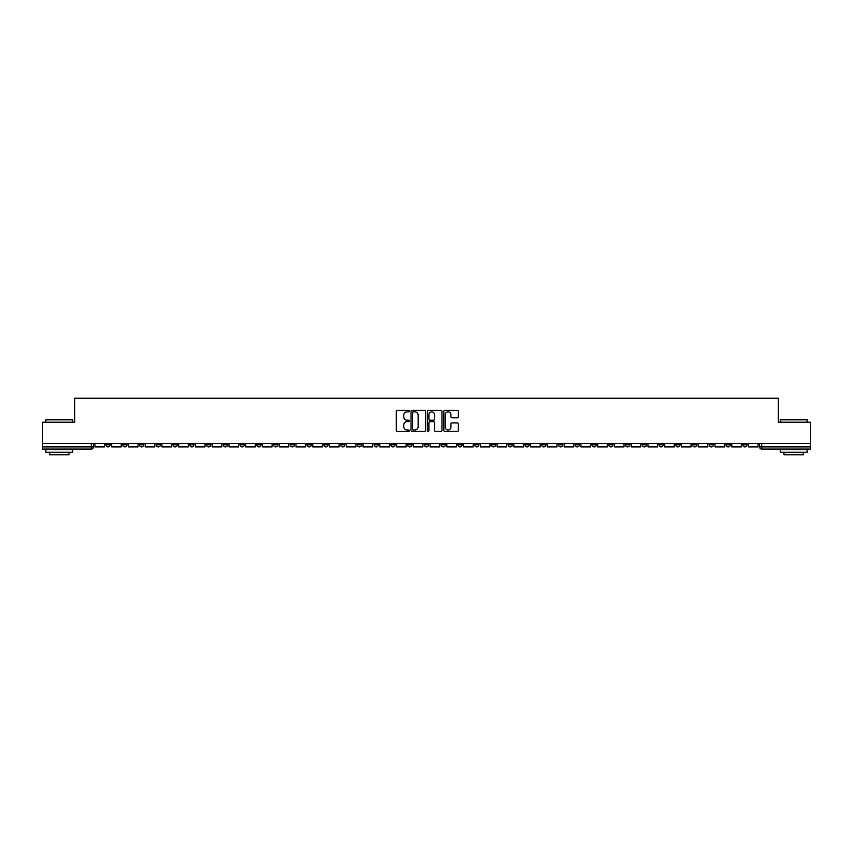 <?xml version="1.0" encoding="UTF-8"?>
<svg xmlns="http://www.w3.org/2000/svg" width="853" height="853" viewBox="0 0 853 853"><rect width="100%" height="100%" fill="white"/><g stroke="black" fill="none" stroke-linecap="round" stroke-linejoin="round"><path stroke-width="1.28" d="M409.312 411.103A0.736 0.736 0 0 0 408.576 410.368L397.37 410.368A1.056 1.056 0 0 0 396.314 411.423L396.314 430.402A1.056 1.056 0 0 0 397.37 431.458L408.576 431.458A0.736 0.736 0 0 0 409.312 430.722A0.736 0.736 0 0 0 408.576 429.987L407.126 429.987A3.369 3.369 0 0 1 403.746 426.607L403.746 425.029A3.369 3.369 0 0 1 407.126 421.649L408.576 421.649A0.736 0.736 0 0 0 409.312 420.913A0.736 0.736 0 0 0 408.576 420.177L407.126 420.177A3.369 3.369 0 0 1 403.746 416.797L403.746 415.219A3.369 3.369 0 0 1 407.126 411.85L408.576 411.85A0.736 0.736 0 0 0 409.312 411.103M658.985 443.581L658.985 444.765L663.282 444.765A2.154 2.154 0 0 1 661.128 446.908A2.154 2.154 0 0 1 658.985 444.765L658.985 443.581M558.427 443.581L558.427 444.765L562.724 444.765A2.154 2.154 0 0 1 560.57 446.908A2.154 2.154 0 0 1 558.427 444.765L558.427 443.581M541.666 443.581L541.666 444.765L545.963 444.765A2.154 2.154 0 0 1 543.819 446.908A2.154 2.154 0 0 1 541.666 444.765L541.666 443.581M441.108 443.581L441.108 444.765L445.405 444.765A2.154 2.154 0 0 1 443.261 446.908A2.154 2.154 0 0 1 441.108 444.765L441.108 443.581M424.346 443.581L424.346 444.765L428.654 444.765A2.154 2.154 0 0 1 426.5 446.908A2.154 2.154 0 0 1 424.346 444.765L424.346 443.581M407.595 443.581L407.595 444.765L411.892 444.765A2.154 2.154 0 0 1 409.739 446.908A2.154 2.154 0 0 1 407.595 444.765L407.595 443.581M374.072 443.581L374.072 444.765L378.369 444.765A2.154 2.154 0 0 1 376.226 446.908A2.154 2.154 0 0 1 374.072 444.765L374.072 443.581M340.56 444.765L340.56 443.581L340.56 444.765A2.154 2.154 0 0 0 342.703 446.908A2.154 2.154 0 0 1 340.56 444.765L344.857 444.765A2.154 2.154 0 0 1 342.703 446.908A2.154 2.154 0 0 0 344.857 444.765L344.857 443.581L344.857 444.765M323.799 444.765L323.799 443.581L323.799 444.765A2.154 2.154 0 0 0 325.942 446.908A2.154 2.154 0 0 1 323.799 444.765L328.096 444.765A2.154 2.154 0 0 1 325.942 446.908M307.037 444.765L307.037 443.581L307.037 444.765A2.154 2.154 0 0 0 309.181 446.908A2.154 2.154 0 0 1 307.037 444.765L311.334 444.765A2.154 2.154 0 0 1 309.181 446.908A2.154 2.154 0 0 0 311.334 444.765L311.334 443.581L311.334 444.765M290.276 443.581L290.276 444.765L294.573 444.765A2.154 2.154 0 0 1 292.43 446.908A2.154 2.154 0 0 1 290.276 444.765L290.276 443.581M273.514 443.581L273.514 444.765L277.811 444.765A2.154 2.154 0 0 1 275.668 446.908A2.154 2.154 0 0 1 273.514 444.765L273.514 443.581M256.764 443.581L256.764 444.765L261.061 444.765A2.154 2.154 0 0 1 258.907 446.908A2.154 2.154 0 0 1 256.764 444.765L256.764 443.581M240.002 444.765L240.002 443.581L240.002 444.765A2.154 2.154 0 0 0 242.145 446.908A2.154 2.154 0 0 1 240.002 444.765L244.299 444.765A2.154 2.154 0 0 1 242.145 446.908M206.479 444.765L206.479 443.581L206.479 444.765A2.154 2.154 0 0 0 208.633 446.908A2.154 2.154 0 0 1 206.479 444.765L210.776 444.765A2.154 2.154 0 0 1 208.633 446.908A2.154 2.154 0 0 0 210.776 444.765L210.776 443.581L210.776 444.765M189.718 444.765L189.718 443.581L189.718 444.765A2.154 2.154 0 0 0 191.872 446.908A2.154 2.154 0 0 1 189.718 444.765L194.015 444.765A2.154 2.154 0 0 1 191.872 446.908A2.154 2.154 0 0 0 194.015 444.765L194.015 443.581L194.015 444.765M172.967 444.765L172.967 443.581L172.967 444.765A2.154 2.154 0 0 0 175.11 446.908A2.154 2.154 0 0 1 172.967 444.765L177.264 444.765A2.154 2.154 0 0 1 175.11 446.908A2.154 2.154 0 0 0 177.264 444.765L177.264 443.581L177.264 444.765M156.206 444.765L156.206 443.581L156.206 444.765A2.154 2.154 0 0 0 158.349 446.908A2.154 2.154 0 0 1 156.206 444.765L160.503 444.765A2.154 2.154 0 0 1 158.349 446.908M139.444 444.765L139.444 443.581L139.444 444.765A2.154 2.154 0 0 0 141.598 446.908A2.154 2.154 0 0 1 139.444 444.765L143.741 444.765A2.154 2.154 0 0 1 141.598 446.908A2.154 2.154 0 0 0 143.741 444.765L143.741 443.581L143.741 444.765M122.683 444.765L122.683 443.581L122.683 444.765A2.154 2.154 0 0 0 124.837 446.908A2.154 2.154 0 0 1 122.683 444.765L126.98 444.765A2.154 2.154 0 0 1 124.837 446.908A2.154 2.154 0 0 0 126.98 444.765L126.98 443.581L126.98 444.765M457.315 417.799A1.056 1.056 0 0 0 458.37 416.744L458.37 411.423A1.056 1.056 0 0 0 457.315 410.368L444.871 410.368A1.056 1.056 0 0 0 443.816 411.423L443.816 430.402A1.056 1.056 0 0 0 444.871 431.458L457.315 431.458A1.056 1.056 0 0 0 458.37 430.402L458.37 423.973A1.056 1.056 0 0 0 457.315 422.917L451.994 422.917A1.056 1.056 0 0 0 450.938 423.973L450.938 427.161A2.826 2.826 0 0 1 448.113 429.987A2.826 2.826 0 0 1 445.298 427.161L445.298 414.665A2.826 2.826 0 0 1 448.113 411.85A2.826 2.826 0 0 1 450.938 414.665L450.938 416.744A1.056 1.056 0 0 0 451.994 417.799L457.315 417.799M42.65 443.581L42.65 422.203L74.669 422.203L74.669 398.244L778.331 398.244L778.331 422.203L810.35 422.203L810.35 443.581L42.65 443.581L42.65 446.908L93.467 446.908L93.467 443.581L93.467 446.908A2.154 2.154 0 0 1 91.314 449.062L42.65 449.062L42.65 446.908M425.572 411.423A1.056 1.056 0 0 0 424.527 410.368L412.084 410.368A1.056 1.056 0 0 0 411.029 411.423L411.029 430.402A1.056 1.056 0 0 0 412.084 431.458L424.527 431.458A1.056 1.056 0 0 0 425.572 430.402L425.572 411.423M428.473 410.368L440.916 410.368A1.056 1.056 0 0 1 441.971 411.423L441.971 430.402A1.056 1.056 0 0 1 440.916 431.458L435.595 431.458A1.056 1.056 0 0 1 434.54 430.402L434.54 422.704A1.056 1.056 0 0 0 433.484 421.649L429.955 421.649A1.056 1.056 0 0 0 428.899 422.704L428.899 430.722A0.736 0.736 0 0 1 428.163 431.458A0.736 0.736 0 0 1 427.428 430.722L427.428 411.423A1.056 1.056 0 0 1 428.473 410.368M759.533 443.581L759.533 446.908L810.35 446.908L810.35 449.062L761.686 449.062A2.154 2.154 0 0 1 759.533 446.908A2.154 2.154 0 0 0 761.686 449.062L761.686 443.581M810.35 443.581L810.35 446.908M747.068 444.765L747.068 443.581L747.068 444.765A2.154 2.154 0 0 1 744.925 446.908A2.154 2.154 0 0 1 742.771 444.765L747.068 444.765A2.154 2.154 0 0 1 744.925 446.908M742.771 443.581L742.771 444.765M730.317 443.581L730.317 444.765A2.154 2.154 0 0 1 728.163 446.908A2.154 2.154 0 0 1 726.02 444.765A2.154 2.154 0 0 0 728.163 446.908M726.02 443.581L726.02 444.765L730.317 444.765M713.556 443.581L713.556 444.765A2.154 2.154 0 0 1 711.402 446.908A2.154 2.154 0 0 1 709.259 444.765L713.556 444.765A2.154 2.154 0 0 1 711.402 446.908M709.259 443.581L709.259 444.765M696.794 443.581L696.794 444.765A2.154 2.154 0 0 1 694.651 446.908A2.154 2.154 0 0 1 692.497 444.765A2.154 2.154 0 0 0 694.651 446.908M692.497 443.581L692.497 444.765L696.794 444.765M680.033 443.581L680.033 444.765A2.154 2.154 0 0 1 677.89 446.908A2.154 2.154 0 0 1 675.736 444.765L680.033 444.765M675.736 443.581L675.736 444.765M663.282 443.581L663.282 444.765A2.154 2.154 0 0 1 661.128 446.908M646.521 443.581L646.521 444.765A2.154 2.154 0 0 1 644.367 446.908A2.154 2.154 0 0 1 642.224 444.765L646.521 444.765M642.224 443.581L642.224 444.765M629.759 443.581L629.759 444.765A2.154 2.154 0 0 1 627.605 446.908A2.154 2.154 0 0 1 625.462 444.765L629.759 444.765M625.462 443.581L625.462 444.765M612.998 443.581L612.998 444.765A2.154 2.154 0 0 1 610.855 446.908A2.154 2.154 0 0 1 608.701 444.765A2.154 2.154 0 0 0 610.855 446.908M608.701 443.581L608.701 444.765L612.998 444.765M596.236 443.581L596.236 444.765A2.154 2.154 0 0 1 594.093 446.908A2.154 2.154 0 0 1 591.939 444.765L596.236 444.765M591.939 443.581L591.939 444.765M579.486 443.581L579.486 444.765A2.154 2.154 0 0 1 577.332 446.908A2.154 2.154 0 0 1 575.189 444.765L579.486 444.765M575.189 443.581L575.189 444.765M562.724 443.581L562.724 444.765M545.963 443.581L545.963 444.765L545.963 443.581M529.201 443.581L529.201 444.765A2.154 2.154 0 0 1 527.058 446.908A2.154 2.154 0 0 1 524.904 444.765L529.201 444.765M524.904 443.581L524.904 444.765M512.44 443.581L512.44 444.765A2.154 2.154 0 0 1 510.297 446.908A2.154 2.154 0 0 1 508.143 444.765L512.44 444.765M508.143 443.581L508.143 444.765M495.689 443.581L495.689 444.765A2.154 2.154 0 0 1 493.535 446.908A2.154 2.154 0 0 1 491.392 444.765L495.689 444.765M491.392 443.581L491.392 444.765M478.928 443.581L478.928 444.765A2.154 2.154 0 0 1 476.774 446.908A2.154 2.154 0 0 1 474.631 444.765L478.928 444.765M474.631 443.581L474.631 444.765M462.166 443.581L462.166 444.765A2.154 2.154 0 0 1 460.023 446.908A2.154 2.154 0 0 1 457.869 444.765L462.166 444.765M457.869 443.581L457.869 444.765M445.405 443.581L445.405 444.765A2.154 2.154 0 0 1 443.261 446.908M428.654 443.581L428.654 444.765M411.892 444.765L411.892 443.581L411.892 444.765A2.154 2.154 0 0 1 409.739 446.908M395.131 443.581L395.131 444.765A2.154 2.154 0 0 1 392.977 446.908A2.154 2.154 0 0 1 390.834 444.765A2.154 2.154 0 0 0 392.977 446.908A2.154 2.154 0 0 0 395.131 444.765L390.834 444.765L390.834 443.581M378.369 444.765L378.369 443.581L378.369 444.765A2.154 2.154 0 0 1 376.226 446.908M361.608 443.581L361.608 444.765A2.154 2.154 0 0 1 359.465 446.908A2.154 2.154 0 0 1 357.311 444.765A2.154 2.154 0 0 0 359.465 446.908M357.311 443.581L357.311 444.765L361.608 444.765M328.096 443.581L328.096 444.765L328.096 443.581M294.573 444.765L294.573 443.581L294.573 444.765A2.154 2.154 0 0 1 292.43 446.908M277.811 444.765L277.811 443.581L277.811 444.765A2.154 2.154 0 0 1 275.668 446.908M261.061 444.765L261.061 443.581L261.061 444.765A2.154 2.154 0 0 1 258.907 446.908M244.299 443.581L244.299 444.765L244.299 443.581M227.538 444.765L227.538 443.581L227.538 444.765A2.154 2.154 0 0 1 225.395 446.908A2.154 2.154 0 0 1 223.241 444.765L227.538 444.765A2.154 2.154 0 0 1 225.395 446.908M223.241 443.581L223.241 444.765M160.503 443.581L160.503 444.765L160.503 443.581M110.229 443.581L110.229 444.765A2.154 2.154 0 0 1 108.075 446.908A2.154 2.154 0 0 1 105.932 444.765A2.154 2.154 0 0 0 108.075 446.908A2.154 2.154 0 0 0 110.229 444.765L110.229 443.581M105.932 443.581L105.932 444.765L110.229 444.765M91.314 443.581L91.314 449.062A2.154 2.154 0 0 0 93.467 446.908M413.236 411.85A0.736 0.736 0 0 0 412.5 412.585L412.5 429.24A0.736 0.736 0 0 0 413.236 429.987L414.771 429.987A3.369 3.369 0 0 0 418.141 426.607L418.141 415.219A3.369 3.369 0 0 0 414.771 411.85L413.236 411.85M434.54 414.718A2.826 2.826 0 0 0 431.725 411.892A2.826 2.826 0 0 0 428.899 414.718L428.899 419.122A1.056 1.056 0 0 0 429.955 420.177L433.484 420.177A1.056 1.056 0 0 0 434.54 419.122L434.54 414.718M104.471 443.581L104.471 446.908L94.918 446.908L94.918 443.581M121.233 443.581L121.233 446.908L111.679 446.908L111.679 443.581M137.994 443.581L137.994 446.908L128.43 446.908L128.43 443.581M154.756 443.581L154.756 446.908L145.191 446.908L145.191 443.581M171.517 443.581L171.517 446.908L161.953 446.908L161.953 443.581M188.268 443.581L188.268 446.908L178.714 446.908L178.714 443.581M45.87 419.836L72.729 419.836L45.87 419.836L45.87 422.203M72.729 452.282L45.87 452.282L45.87 449.595L72.729 449.595L72.729 452.282M68.976 452.282L68.976 454.756L49.634 454.756L49.634 452.282M780.271 419.836L807.13 419.836L780.271 419.836L780.271 422.203M807.13 452.282L780.271 452.282L780.271 449.595L807.13 449.595L807.13 452.282M803.366 452.282L803.366 454.756L784.024 454.756L784.024 452.282M205.029 443.581L205.029 446.908L195.465 446.908L195.465 443.581M221.791 443.581L221.791 446.908L212.226 446.908L212.226 443.581M238.552 443.581L238.552 446.908L228.988 446.908L228.988 443.581M255.314 443.581L255.314 446.908L245.749 446.908L245.749 443.581M272.064 443.581L272.064 446.908L262.511 446.908L262.511 443.581M288.826 443.581L288.826 446.908L279.262 446.908L279.262 443.581M305.587 443.581L305.587 446.908L296.023 446.908L296.023 443.581M322.349 443.581L322.349 446.908L312.784 446.908L312.784 443.581M339.11 443.581L339.11 446.908L329.546 446.908L329.546 443.581M355.861 443.581L355.861 446.908L346.307 446.908L346.307 443.581M372.622 443.581L372.622 446.908L363.058 446.908L363.058 443.581M389.384 443.581L389.384 446.908L379.82 446.908L379.82 443.581M406.145 443.581L406.145 446.908L396.581 446.908L396.581 443.581M422.896 443.581L422.896 446.908L413.342 446.908L413.342 443.581M439.658 443.581L439.658 446.908L430.104 446.908L430.104 443.581M456.419 443.581L456.419 446.908L446.855 446.908L446.855 443.581M473.18 443.581L473.18 446.908L463.616 446.908L463.616 443.581M489.942 443.581L489.942 446.908L480.378 446.908L480.378 443.581M506.693 443.581L506.693 446.908L497.139 446.908L497.139 443.581M523.454 443.581L523.454 446.908L513.89 446.908L513.89 443.581M540.216 443.581L540.216 446.908L530.651 446.908L530.651 443.581M556.977 443.581L556.977 446.908L547.413 446.908L547.413 443.581M573.738 443.581L573.738 446.908L564.174 446.908L564.174 443.581M590.489 443.581L590.489 446.908L580.936 446.908L580.936 443.581M607.251 443.581L607.251 446.908L597.686 446.908L597.686 443.581M624.012 443.581L624.012 446.908L614.448 446.908L614.448 443.581M640.774 443.581L640.774 446.908L631.209 446.908L631.209 443.581M657.535 443.581L657.535 446.908L647.971 446.908L647.971 443.581M674.286 443.581L674.286 446.908L664.732 446.908L664.732 443.581M691.047 443.581L691.047 446.908L681.483 446.908L681.483 443.581M707.809 443.581L707.809 446.908L698.244 446.908L698.244 443.581M724.57 443.581L724.57 446.908L715.006 446.908L715.006 443.581M741.321 443.581L741.321 446.908L731.767 446.908L731.767 443.581M758.082 443.581L758.082 446.908L748.529 446.908L748.529 443.581M72.729 422.203L72.729 419.836M66.609 449.595L66.609 449.062M52.001 449.595L52.001 449.062M807.13 422.203L807.13 419.836M800.999 449.595L800.999 449.062M786.391 449.595L786.391 449.062"/></g></svg>
